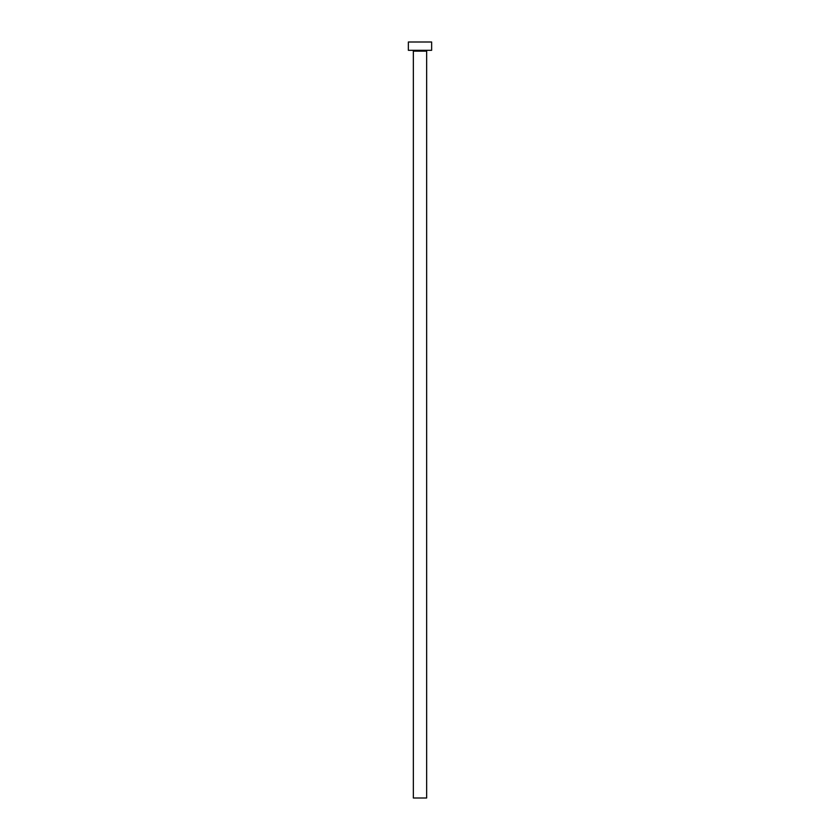 <?xml version="1.0" encoding="UTF-8"?>
<svg xmlns="http://www.w3.org/2000/svg" width="840" height="840" viewBox="0 0 840 840"><rect width="100%" height="100%" fill="white"/><g stroke="black" fill="none" stroke-linecap="round" stroke-linejoin="round"><path stroke-width="1.26" d="M426.647 51.135A0.83 0.83 0 0 1 427.476 50.305A0.83 0.83 0 0 0 426.647 51.135L413.354 51.135L413.354 798L426.647 798L426.647 51.135L426.647 798L413.354 798L413.354 51.135A0.83 0.83 0 0 0 412.524 50.305A0.83 0.83 0 0 1 413.354 51.135L426.647 51.135M408.366 42L408.366 50.305L431.634 50.305L431.634 42L408.366 42L408.366 50.305L431.634 50.305L431.634 42L408.366 42"/></g></svg>
